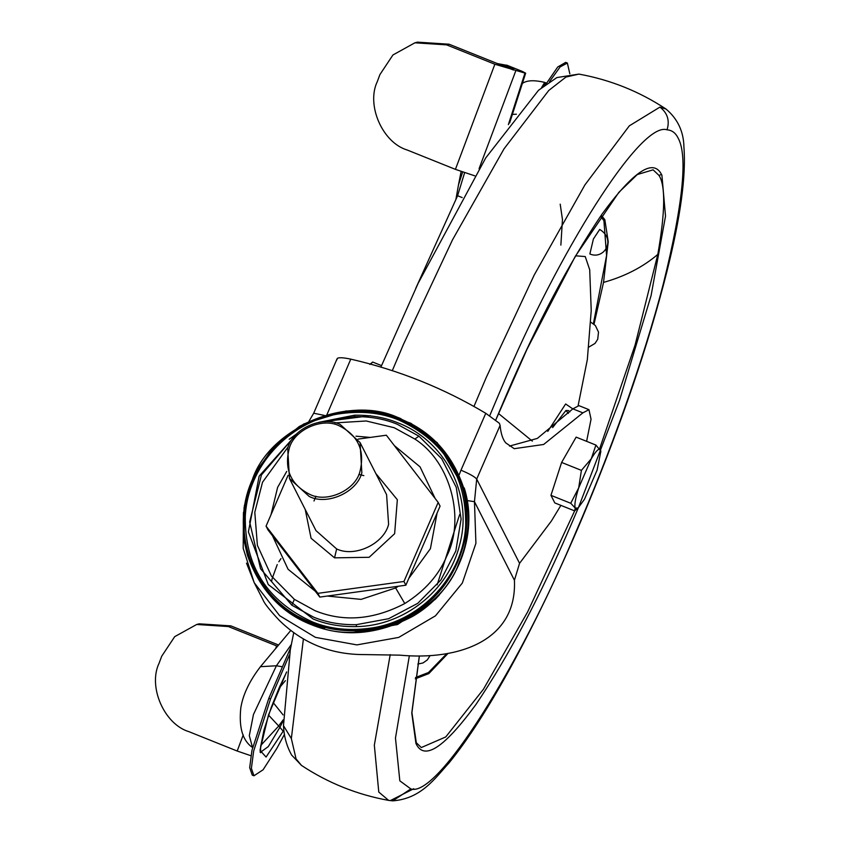 <?xml version="1.0" encoding="UTF-8"?>
<svg xmlns="http://www.w3.org/2000/svg" width="843" height="843" viewBox="0 0 843 843"><rect width="100%" height="100%" fill="white"/><g stroke="black" fill="none" stroke-linecap="round" stroke-linejoin="round"><path stroke-width="1.26" d="M552.629 427.612L565.927 410.499L568.509 410.583L569.857 411.911M575.59 255.808L585.232 256.557L589.7 269.718L591.228 310.519L587.339 359.592L578.15 405.504M589.868 253.954L593.409 238.99L599.7 229.444C616.739 239.707 603.862 260.224 589.868 253.954M495.737 420.12L527.054 349.139L575.211 256.462L618.836 192.373L637.308 174.543L653.114 169.822L659.026 175.449C665.612 185.745 665.211 212.057 657.814 254.396L635.095 345.04L599.658 448.687M574.684 510.816L527.602 611.986L483.418 689.279L445.757 736.94L421.3 747.551L416.305 742.715L416.379 744.337L415.957 743.547L411.763 713.02L419.308 656.107M370.499 364.102L372.69 362.058L369.792 364.439M381.521 365.599L372.69 362.058M600.806 451.047L595.927 445.072L591.28 458.771L578.688 487.876C575.337 498.498 574.199 505.252 575.295 508.118L578.129 507.971L584.484 499.267L597.076 470.162L600.848 451.353L600.479 449.92C599.046 447.833 595.98 450.784 591.28 458.771L581.407 470.373L578.688 487.876L570.743 503.271L575.295 508.118L574.599 510.869L578.129 507.971M574.599 510.869L554.81 502.923L550.953 495.336L561.617 462.438L576.138 437.127L595.927 445.072M550.953 495.336L570.743 503.271M561.617 462.438L581.407 470.373M285.408 680.649L278.917 688.362M283.069 714.885L273.111 702.493M260.75 745.454L278.369 726.403L283.164 719.869M283.195 720.797L279.908 727.319L268.548 715.096M290.74 630.511L260.455 666.687L276.409 665.77L253.458 714.495L249.307 735.654L252.563 747.657M291.309 644.516L276.409 665.77L282.152 666.718M512.386 114.427L516.401 114.184M543.587 86.018L545.958 82.909L544.694 82.403L541.512 87.693M569.826 73.815L567.371 63.046L560.142 66.903L549.436 81.771M289.318 655.159L270.529 698.984L253.659 751.081L251.393 768.352L253.954 775.781L263.09 769.785L276.736 748.573L284.502 734.274M290.698 647.687L268.822 698.299L251.952 750.396L249.686 767.667L252.247 775.096L253.954 775.781M565.716 62.382L557.697 67.019L545.832 84.3M250.908 755.728L237.189 751.029L243.248 734.896M228.369 626.549L196.682 624.484L199.201 623.831L230.898 625.885L228.369 626.549L277.336 646.191M196.682 624.484L174.701 636.655L161.708 656.233L159.074 663.241C147.81 686.655 164.227 724.285 188.927 731.671L237.189 751.029M230.898 625.885L278.464 644.979M414.914 42.803L417.433 42.15L449.119 44.215L446.6 44.869L414.914 42.803L392.933 54.974L379.93 74.563L377.306 81.571C366.041 104.975 382.459 142.604 407.158 149.991L455.42 169.359L494.862 64.237L524.968 73.099L508.371 124.627M446.6 44.869L494.862 64.237M449.119 44.215L513.471 70.032M497.381 63.573L507.37 65.417L522.365 71.434L506.632 65.101L513.935 68.673L496.696 63.299M474.757 175.829L455.42 169.359M522.365 71.434L525.663 73.183L509.646 122.92M521.859 71.212L521.29 71.002M464.619 172.689L457.591 195.734L415.725 288.422M462.628 172.035L458.476 184.912L461.11 171.498M458.476 184.912L455.947 199.222M339.381 425.894C358.328 435.525 365.156 450.847 359.877 471.848C355.251 490.226 327.021 503.26 309.75 494.367C290.814 484.725 283.975 469.414 289.254 448.413C293.88 430.025 322.121 417 339.381 425.894M361.847 472.818C356.979 492.122 327.337 505.8 309.212 496.464L289.455 478.476L287.684 448.213C292.542 428.908 322.195 415.23 340.319 424.566L360.066 442.554L361.847 472.818M358.085 439.108L386.336 435.209L438.17 502.407L403.955 581.47L317.906 593.346L266.061 526.148L288.043 475.357M438.17 502.407L440.078 506.148L405.862 585.211L319.803 597.086L267.969 529.889L266.061 526.148M319.803 597.086L317.906 593.346M405.862 585.211L403.955 581.47M337.948 414.029C360.551 410.52 380.931 412.554 399.087 420.151C444.082 440.942 466.284 476 465.694 525.337C463.429 574.736 422.743 619.731 373.038 627.782C350.435 631.291 330.056 629.257 311.889 621.66C266.894 600.869 244.702 565.811 245.292 516.474C247.557 467.075 288.243 422.08 337.948 414.029L337.832 413.038C360.678 409.487 381.268 411.553 399.624 419.224L410.91 424.514C453.713 450.605 471.859 488.529 465.347 538.287C453.703 587.244 423.017 617.497 373.291 629.047C350.446 632.598 329.855 630.532 311.499 622.861L300.213 617.561C257.789 595.506 234.976 543.946 247.104 497.56C260.519 451.848 290.751 423.671 337.832 413.038M464.219 487.907C479.33 535.21 456.674 591.365 412.332 616.549C376.895 635 343.185 637.687 311.193 624.61C280.993 612.829 259.718 589.668 247.399 555.147L244.164 540.974L244.038 507.739L253.901 475.737L272.879 447.823L299.276 426.505C334.713 408.054 368.433 405.367 400.414 418.434L437.254 442.733L463.639 487.77C470.784 515.073 469.256 540.057 459.035 562.734C441.679 615.379 360.404 649.026 311.246 623.915L299.866 618.583C274.987 605.316 257.6 584.03 247.705 554.736C240.55 527.433 242.089 502.449 252.299 479.783C269.665 427.138 350.941 393.481 400.098 418.592L411.479 423.934C436.358 437.201 453.734 458.487 463.639 487.77M439.287 595.01L435.083 599.499L397.517 624.547L351.436 632.693M324.639 628.33L314.955 624.969L297.864 616.254M336.852 359.908L337.4 358.307C339.223 357.358 343.681 357.632 350.783 359.139C398.813 370.172 443.808 388.223 485.768 413.302L499.404 423.312L500.099 425.399L476.695 479.077L519.562 563.324L514.42 580.237L474.461 501.69L475.916 543.292L462.333 583.05L435.462 615.833L398.697 637.413L356.874 644.895L315.419 637.35L279.655 615.696L254.238 582.724L246.504 563.145M586.612 441.332L591.048 419.213L588.951 409.666L578.962 405.652L572.861 408.844L537.349 438.402L509.499 446.084M280.93 558.614L278.854 561.775M277.242 564.568L272.026 578.993M272.026 579.025L271.741 580.943M254.238 582.724L263.269 600.406C264.481 603.556 269.771 610.153 279.149 620.216C302.658 643.325 331.215 654.779 364.819 654.59L399.719 655.148C458.718 660.649 517.149 640.828 514.42 580.237M519.562 563.324L551.375 521.048L560.89 505.368M588.951 409.666L582.861 412.859L572.861 408.844M500.099 425.399C500.89 433.724 502.818 439.582 505.884 442.975L514.251 448.687L543.651 444.472L582.861 412.859M568.393 413.365L565.927 410.499M547.781 431.405L565.642 403.976L572.818 408.897M498.487 413.502L532.344 441.121M600.522 216.409L603.915 220.603L606.581 255.524L593.398 323.723M446.716 653.704L428.497 672.503L415.504 677.53M447.991 653.462L428.845 673.578L415.293 678.836M601.28 215.323L604.831 219.644L608.235 241.783L603.525 282.405L594.02 324.228M603.525 282.405C624.853 276.409 642.946 267.073 657.814 254.396M578.34 507.802L571.596 523.577C540.648 595.58 508.75 655.907 475.884 704.569C444.514 747.383 424.682 760.639 416.379 744.337M659.026 175.449L661.481 174.417L661.903 175.207L665.517 216.166L651.081 295.619L619.468 400.499L578.709 506.928M495.705 420.099L506.264 395.177C537.212 323.175 569.12 262.847 601.976 214.185C633.356 171.371 653.188 158.115 661.481 174.417M437.159 584.831L458.929 516.706M459.014 516.485L459.73 514.42M489.688 415.778L501.975 386.747C557.982 252.995 640.596 120.538 667.045 129.833C671.86 130.149 675.528 132.846 678.035 137.925C687.941 155.354 683.072 203.858 663.42 283.427C643.588 360.709 608.625 456.864 575.885 532.007C519.889 665.759 437.275 798.216 410.826 788.922L399.824 780.829L395.472 738.057L409.34 655.865M667.045 129.833C669.89 120.56 667.519 112.983 659.932 107.103L666.044 109.063C639.405 91.455 610.353 79.8 578.899 74.1L556.907 77.556L538.54 90.243L485.737 157.915L418.117 283.343L380.899 367.084M473.956 406.463L486.263 377.432L534.22 275.018L584.894 184.944L629.31 125.849L659.932 107.103M303.385 638.994L291.351 738.563L296.051 758.869L301.509 765.433C328.148 783.042 357.2 794.696 388.655 800.397L378.781 792.072L374.334 745.17L390.225 654.6M410.826 788.922L392.775 800.85C421.31 798.679 434.935 778.405 449.14 762.789C467.918 739.722 488.529 707.73 510.974 666.813C537.265 618.499 562.323 565.769 586.148 508.614C621.691 423.038 648.636 343.912 666.992 271.225C680.522 217.22 686.17 175.871 683.926 147.167C683.673 131.603 677.709 118.895 666.044 109.063M413.723 788.742L390.351 800.587M392.301 370.667L403.523 344.229L452.48 239.886L504.072 148.768L548.793 90.433L565.948 77.05L578.899 74.1M291.351 738.563L283.48 725.644C283.965 736.371 286.683 746.192 291.657 755.086L301.509 765.433M286.588 671.945L268.495 714.938L259.981 750.281L266.072 757.056L283.174 731.229L279.908 727.319L268.316 746.571L260.54 752.23M283.174 731.229L283.88 729.827M268.822 698.299L270.529 698.984M275.851 647.993L276.63 645.907M515.79 70.791L479.077 168.663M457.591 195.734L462.185 197.578M509.973 67.672L510.289 66.692M360.066 442.554L386.6 494.683L388.602 524.314C384.134 543.45 355.177 557.792 336.652 548.951L315.988 530.616L289.455 478.476M313.986 500.995L315.967 496.253M358.823 474.44L363.828 475.631M375.83 473.524L397.338 499.72L394.629 533.714L369.15 557.297L334.545 557.845L336.652 548.951M334.545 557.845L311.078 538.255L305.219 509.446M373.038 627.782L373.291 629.047M410.91 424.514L411.479 423.934M300.213 617.561L299.866 618.583M318.759 422.332L354.545 415.199C370.509 414.935 384.966 417.485 397.928 422.849C445.61 440.868 473.387 495.926 459.561 545C448.508 590.616 403.85 625.949 356.431 626.612C340.467 626.876 326.009 624.326 313.059 618.962L268.253 584.536L248.39 531.922L259.138 476.158L297.431 433.186M289.191 439.266L296.936 433.681M319.455 422.217L370.393 415.715M354.545 415.199L354.439 416.663C370.151 416.41 384.376 418.918 397.127 424.187L418.908 436.147L441.732 458.771L456.253 487.338L461.1 519.109L455.81 551.016L440.868 580.026L417.738 603.335L388.612 618.709L356.294 624.674C340.593 624.926 326.367 622.419 313.617 617.15L291.826 605.2L260.55 568.751L249.644 521.975L261.446 474.925L293.427 437.696M356.431 626.612L356.294 624.674M324.766 421.753L354.439 416.663M335.082 422.88L366.252 420.984L394.218 427.728L414.882 439.066L418.908 436.147M414.882 439.066C451.859 462.839 464.988 520.437 446.737 556.169C438.908 575.042 424.925 590.838 404.788 603.535C373.344 619.911 343.428 622.292 315.04 610.69L294.376 599.352L291.826 605.2M294.376 599.352L271.435 576.064L257.389 545.316L254.797 512.238L262.521 482.249L288.264 446.706M355.978 436.179L370.256 437.422M394.345 445.599L420.046 466.853L435.199 498.561M437.106 512.997L430.415 548.667L408.823 578.361M398.402 586.243L395.63 587.95L404.788 603.535M395.63 587.95L361.078 599.384L327.263 596.054M315.314 591.259L288.064 569.267L272.458 535.716M271.035 514.662L277.621 487.359L286.725 471.416M459.266 474.63L460.973 470.183C469.583 473.84 474.83 476.801 476.695 479.077L474.461 501.69L467.201 500.573M460.973 470.183L485.768 413.302M350.783 359.139L326.936 414.651M324.365 415.409L313.691 413.228L308.907 421.374M588.92 347.042L595.042 343.407L597.719 339.265L598.509 332.121L595.369 325.535L590.869 322.237M417.822 664.042L422.965 662.967L427.285 659.953L429.993 655.749M419.371 656.107L411.921 712.63L416.305 742.715M388.655 800.397L392.775 800.85M293.722 632.745L290.319 649.711L283.48 725.644M560.205 204.154L562.46 219.549L560.869 245.113M260.455 666.687C249.496 680.944 242.953 694.643 240.824 707.793C238.759 727.109 242.468 740.217 251.952 747.109M544.694 82.403C533.682 79.769 525.969 80.306 521.543 84.015M260.023 751.903L260.656 752.715L260.561 747.098L263.996 729.996L271.151 707.698L279.486 687.077L286.536 672.282M565.664 62.361L567.371 63.046M437.254 442.733L410.878 423.27L379.108 412.238L346.009 410.973L303.765 423.955L276.82 443.713L256.346 470.91L244.375 505.589L244.164 540.974M243.427 512.533L243.206 548.382L254.112 582.429M336.989 358.981L313.691 413.228"/></g></svg>
